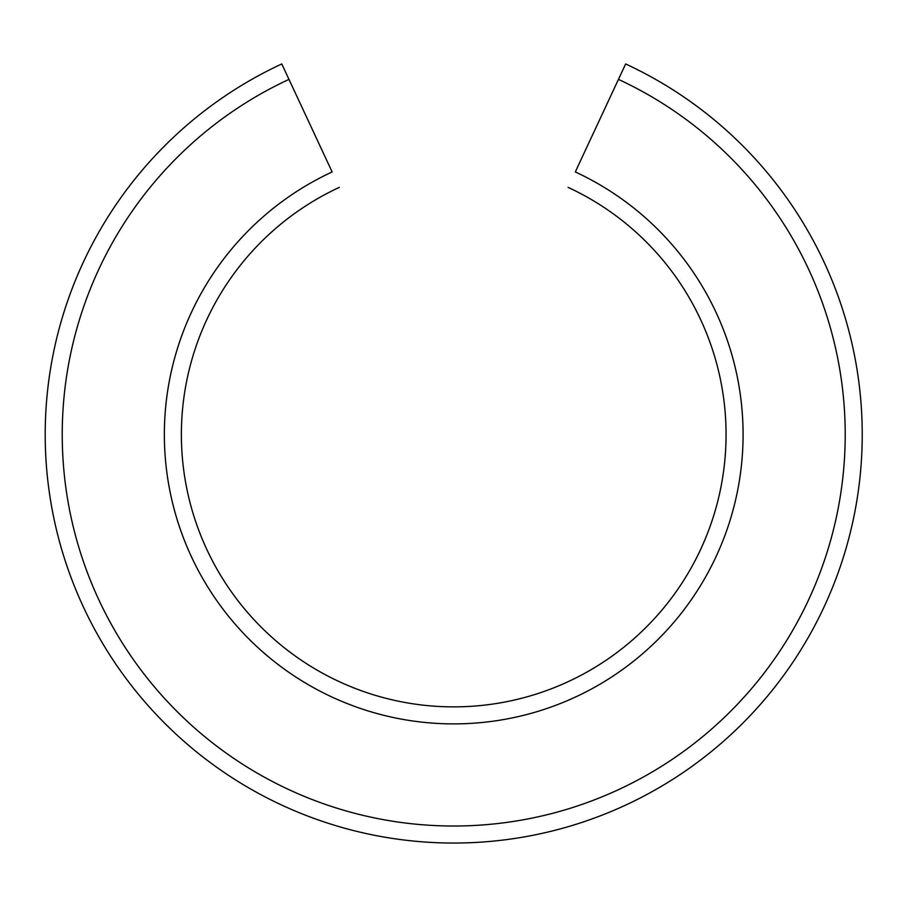 <?xml version="1.0" encoding="UTF-8"?>
<svg xmlns="http://www.w3.org/2000/svg" width="907" height="907" viewBox="0 0 907 907"><rect width="100%" height="100%" fill="white"/><g stroke="black" fill="none" stroke-linecap="round" stroke-linejoin="round"><path stroke-width="1.36" d="M575.299 171.945L625.649 63.955A408.513 408.513 0 0 1 774.329 687.699A408.513 408.513 0 0 1 133.114 687.699A408.513 408.513 0 0 1 281.782 63.955L332.143 171.945A289.367 289.367 0 0 0 226.58 613.801A289.367 289.367 0 0 0 680.862 613.801A289.367 289.367 0 0 0 575.299 171.945M339.331 187.375A272.338 272.338 0 0 0 239.924 603.234A272.338 272.338 0 0 0 667.518 603.234A272.338 272.338 0 0 0 568.099 187.375M45.475 449.407L45.883 457.99M288.982 79.385A391.495 391.495 0 0 0 146.469 677.144A391.495 391.495 0 0 0 760.973 677.144A391.495 391.495 0 0 0 618.461 79.385"/></g></svg>
